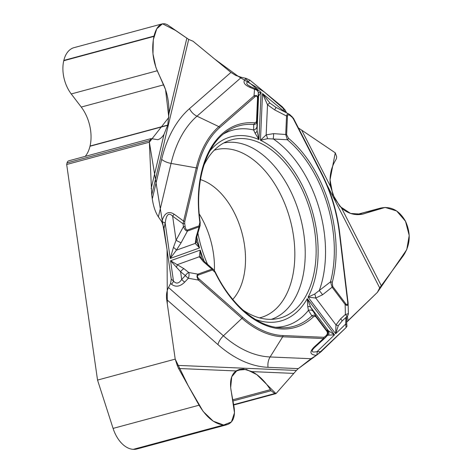 <?xml version="1.0" encoding="UTF-8"?>
<svg xmlns="http://www.w3.org/2000/svg" width="473" height="473" viewBox="0 0 473 473"><rect width="100%" height="100%" fill="white"/><g stroke="black" fill="none" stroke-linecap="round" stroke-linejoin="round"><path stroke-width="0.71" d="M347.424 316.017L347.992 320.712L377.407 292.344L379.689 287.886L327.038 184.996M347.992 320.712L346.538 322.308M346.975 326.269L346.756 324.443A4.547 0.81 173.1 0 0 345.68 324.058L346.1 327.553L346.963 326.181M346.1 327.553L321.007 351.752L317.135 351.587C311.606 352.769 310.672 351.492 314.32 347.75M326.808 331.266A1.514 0.644 -37 0 0 326.896 330.692L327.215 329.929L334.529 334.813L307.279 298.629L307.763 306.705L308.426 310.365L311.867 315.852A1.514 1.129 46.5 0 1 313.357 316.886L314.829 316.248L315.858 316.744L326.808 331.266C327.688 332.673 327.529 334.05 326.335 335.392L324.945 336.735A1.514 1.123 46 0 1 324.85 338.13L323.455 338.532L282.688 336.794L270.113 356.973L311.033 358.711L316.407 355.329L321.007 351.752M311.033 358.711L298.315 368.609L268.061 367.326A139.423 86.6 -105.1 0 1 217.911 344.586L166.679 299.533L175.211 359.125L97.539 380.079L66.681 164.492L149.356 142.19L149.734 140.593L67.06 162.895L66.681 164.492M232.97 400.986L271.041 390.722L270.385 389.663C265.069 381.344 258.95 375.326 252.032 371.618L243.311 368.993L239.373 369.419L236.039 370.938C231.208 374.61 229.559 381.149 231.084 390.556L234.005 406.697C235.489 416.565 233.159 422.56 227.028 424.689L223.487 425.02C214.488 423.873 206.352 417.269 199.074 405.207L178.581 368.497L177.221 365.369L296.417 370.436L298.315 368.609M149.734 140.593L151.07 138.619L157.799 139.695C160.146 139.038 162.221 137.247 164.025 134.32L167.732 125.085L168.985 113.431C169.145 102.795 167.371 93.264 163.67 84.833L157.237 70.761C152.684 59.716 151.585 48.264 153.932 36.409L154.015 36.078C155.759 29.119 158.514 25.045 162.274 23.851L164.734 23.721L167.241 24.626L188.686 39.413L175.436 30.367L162.499 23.798L156.758 28.794L153.276 39.815L152.974 53.922L155.895 67.45L165.544 89.592L168.814 117.428L149.356 142.19L167.058 249.703L167.306 303.908L175.211 359.125L188.224 385.767L203.171 411.463L213.246 421.183L223.617 425.026L231.421 421.951L234.49 412.787L230.67 387.612L231.729 376.756L237.269 370.211L246.38 369.413L256.827 374.622L275.99 393.607L296.417 370.436L275.99 393.607L274.772 393.554L233.632 404.651M233.697 405.012L275.99 393.607M166.679 299.533C166.106 295.046 166.709 291.031 168.489 287.489L223.427 335.806A12.588 7.201 -48.7 0 0 217.911 344.586M255.379 319.423A95.392 59.249 -105.1 0 0 307.279 298.629L310.678 307.249L328.227 330.55A4.547 4.34 134.7 0 1 328.422 335.156L334.529 334.813L317.135 351.587A4.547 3.5 -87.6 0 1 316.39 355.329C309.862 354.75 309.176 351.918 314.344 346.839L323.455 338.532A1.514 1.165 -87.6 0 0 323.698 337.284L282.937 335.552A112.107 69.637 -105.1 0 1 242.614 317.265L199.121 279.017A1.514 0.869 131.3 0 1 198.459 280.075C196.738 277.438 196.543 275.463 197.88 274.157L211.898 269.125L203.39 261.67L199.316 256.756L200.215 250.093L170.564 260.741L183.92 268.664A4.547 1.496 128.7 0 0 180.58 271.739L170.564 260.741L173.467 281.051C176.222 284.167 178.96 283.64 181.685 279.466A4.547 0.786 43.2 0 0 184.683 282.144C180.018 286.685 175.619 287.377 171.474 284.22A4.547 2.602 -48.7 0 0 173.467 281.051L171.267 279.111L170.611 283.463L168.489 287.489M171.267 279.111L163.989 228.27L161.79 221.76C164.237 213.057 168.382 210.55 174.218 214.228L183.607 221.098L196.248 167.868L171.066 163.416L158.378 216.847L161.784 221.784M158.378 216.847C155.457 212.442 153.423 206.459 152.276 198.897L161.66 159.389A139.423 86.6 -105.1 0 1 189.49 108.648L230.925 72.422L192.978 41.192L188.686 39.413L192.978 41.192L214.908 59.237L238.481 76.508L264.1 91.827L285.13 110.026M188.686 39.413L151.727 195.053L152.276 198.897M151.727 195.053L149.356 142.19M230.925 72.422L235.725 75.396L241.407 77.336L196.975 116.181A12.588 9.436 48.8 0 1 189.49 108.648M286.608 112.876L285.124 110.008L282.286 106.792L249.915 80.15L246.126 78.376L241.407 77.336M346.538 322.302L377.407 292.344L406.745 249.661L409.216 235.477L405.509 221.275L396.67 210.976L385.128 207.428L362.395 214.186L350.611 213.459L339.957 206.447L332.708 194.368L330.048 179.823L335.251 152.82L298.398 127.935L335.251 152.82L336.681 156.723L336.421 158.65L335.363 160.619C330.822 168.305 329.202 176.92 330.509 186.463L334.618 198.565L341.547 208.031C348.276 213.879 355.607 215.842 363.536 213.914L380.617 208.073C390.982 206.009 399.247 210.355 405.426 221.11L405.598 221.453C411.037 233.638 410.304 245.008 403.404 255.574L379.689 287.886M199.245 213.962A66.717 41.441 -105.1 0 1 213.465 253.646A66.717 41.441 -105.1 0 1 214.429 270.591M161.482 24.064L74.054 47.649A28.173 17.501 74.9 0 0 63.837 60.402L63.76 60.733A28.173 17.501 74.9 0 0 71.246 93.956L81.25 107.058A33.057 20.534 -105.1 0 1 90.036 146.039L89.982 146.258A33.057 20.534 -105.1 0 1 85.241 156.374M97.539 380.079L113.082 428.402A28.173 17.501 74.9 0 0 133.315 449.338L133.569 449.35A28.173 17.501 74.9 0 0 136.957 448.983L226.508 424.831M175.211 359.125L177.221 365.369M150.964 138.648L68.709 160.832A4.547 2.826 74.9 0 0 67.06 162.895M271.041 390.722L274.772 393.554M242.88 310.01A92.359 57.369 74.9 0 0 276.705 318.802A92.359 57.369 74.9 0 0 314.74 231.445A92.359 57.369 74.9 0 0 228.678 140.735A92.359 57.369 74.9 0 0 203.863 165.337M197.88 233.041A92.359 57.369 74.9 0 0 207.588 264.442M184.742 221.583L197.377 168.353A112.107 69.637 -105.1 0 1 219.756 127.55L254.935 96.799C256.638 95.516 257.501 96.161 257.513 98.739L256.526 121.07L256.112 122.229L254.415 122.838A105.384 65.463 74.9 0 0 199.843 222.345L199.05 225.869L187.444 230.044A1.514 1.188 70.2 0 1 187.456 231.043C185.948 231.055 184.612 229.576 183.453 226.62L183.051 223.806L184.712 223.64L184.742 221.583A1.514 0.78 -166.6 0 0 183.607 221.098L183.051 223.806L172.627 216.179C168.725 212.135 166.248 214.482 165.189 223.215A4.547 2.341 -166.6 0 0 161.79 221.76M187.444 230.044C186.35 230.203 185.576 229.009 185.114 226.455L183.453 226.62L176.068 240.243L173.467 247.338L170.233 258.453L199.559 247.923L196.419 241.472M254.935 96.799A1.514 1.135 -131.2 0 0 254.031 95.895C256.532 94.783 257.815 95.853 257.886 99.099L256.892 121.431C256.567 123.423 255.515 124.446 253.741 124.5L253.634 129.986L255.006 133.014L258.968 139.594L257.058 130.725A4.547 2.897 -179.4 0 1 255.006 133.014M200.026 225.798L199.062 226.874L196.017 237.411A4.547 2.164 15.1 0 0 196.928 236.5L200.197 225.26M199.05 225.869A1.514 1.188 -109.8 0 1 199.062 226.874L187.456 231.043L181.112 242.761A4.547 0.384 -151.6 0 1 176.068 240.243L172.627 216.179A4.547 1.52 -53.8 0 1 174.218 214.228M199.121 279.017C197.135 277.107 196.904 275.771 198.429 275.02L212.448 269.982L215.014 272.3A1.514 0.355 -26 0 0 215.233 271.945L213.459 269.492M196.78 237.079A95.392 59.249 -105.1 0 0 199.559 247.923L195.266 243.406L196.017 237.411M181.112 242.761L176.382 250.187L170.233 258.453L165.189 223.215L163.989 228.27M201.285 257.501L200.215 250.093A95.392 59.249 -105.1 0 0 204.253 261.433M328.422 335.156L326.808 335.712M203.39 261.67A4.547 1.886 -47.7 0 1 204.667 261.817L201.557 258.152A4.547 3.21 -27.7 0 0 199.316 256.756L177.541 264.578L176.323 267.322M183.92 268.664L188.692 272.483A4.547 2.022 100.3 0 1 188.355 278.236L184.683 282.144M198.429 275.02A1.514 1.188 -109.8 0 0 197.88 274.157L188.692 272.483A4.547 1.496 128.7 0 0 185.351 275.558A4.547 0.786 43.2 0 0 188.355 278.236L198.459 280.075L241.945 318.323L223.427 335.806A129.779 80.611 74.9 0 0 270.113 356.973A12.588 9.679 -87.6 0 0 268.061 367.326M215.233 271.945C230.995 304.937 257.336 326.601 279.59 327.688A103.924 64.553 -105.1 0 0 311.867 315.852C313.339 314.799 314.752 314.971 316.106 316.372L327.08 330.964L327.748 333.158L327.375 335.144M275.836 327.257A101.393 62.98 -105.1 0 0 308.426 310.365A4.547 3.985 -30 0 1 313.357 311.53L316.106 316.372A1.514 0.644 -37 0 1 316.023 316.94M212.448 269.982A1.514 1.188 -109.8 0 0 211.898 269.125L213.376 269.433M196.307 240.928A4.547 3.453 174.8 0 1 195.266 243.406L176.382 250.187A4.547 0.958 -142.9 0 0 173.467 247.338M314.344 346.839L314.705 347.389L324.774 338.201M199.843 222.345L200.197 222.446C194.167 182.135 206.133 144.768 226.703 131.595A103.924 64.553 -105.1 0 1 253.741 124.5A1.514 1.159 94.9 0 0 254.415 122.838M285.568 110.877A4.547 1.153 152.9 0 1 284.959 112.018L262.521 93.548L269.923 103.102L276.013 107.418L274.659 109.89L267.505 104.775L262.521 93.548L260.446 140.262L267.529 138.69L287.359 139.742L285.727 134.503L286.543 116.009C286.945 114.212 287.755 113.573 288.985 114.105M345.757 303.778L332.726 286.478L332.277 282.393A1.514 0.804 -165.2 0 0 330.521 281.837A103.924 64.553 -105.1 0 0 287.359 139.742A1.514 0.893 -50.2 0 0 288.506 138.299L286.632 134.716L287.448 116.228C287.661 114.649 288.595 114.472 290.251 115.684A1.514 0.893 -50.5 0 0 290.073 114.827L293.461 118.285A1.514 0.384 152.9 0 1 293.26 118.67L321.386 173.626A112.107 69.637 -105.1 0 1 339.336 232.716L347.643 301.715C347.927 304.914 347.294 305.599 345.757 303.778A1.514 0.644 143 0 1 345.136 304.494L332.105 287.194L330.521 281.837L314.711 294.035L308.094 297.133L335.659 333.725L335.972 324.898A4.547 0.485 24.9 0 0 338.29 325.643L335.659 333.725L345.68 324.058L345.923 317.478M332.726 286.478A1.514 0.644 143 0 1 332.105 287.194L322.545 294.78L315.733 298.025L308.094 297.133A95.392 59.249 -105.1 0 0 260.446 140.262L266.169 134.858L273.601 133.64L285.727 134.503A1.514 0.544 -177.5 0 1 286.632 134.716M314.711 294.035A4.547 1.366 -102 0 1 315.733 298.025L335.972 324.898L340.643 318.802A4.547 0.378 47.6 0 1 342.139 320.936L338.29 325.643M340.643 318.802L345.408 314.444A4.547 1.342 -1.6 0 0 348.376 313.102L348.104 303.116C348.063 305.546 347.07 306.007 345.136 304.494L345.408 314.444A4.547 0.378 47.6 0 1 346.892 316.591L341.725 321.327M347.643 301.715L348.004 301.839L348.104 303.116M322.545 294.78A4.547 0.591 -126.7 0 0 319.257 290.605A101.393 62.98 -105.1 0 0 273.158 138.837A4.547 0.71 -87.7 0 0 273.601 133.64M307.763 306.705A4.547 2.625 -33.4 0 1 310.678 307.249L313.357 311.53M327.215 329.929A4.547 4.541 22.9 0 1 327.736 334.287M326.944 335.948L324.88 338.1M326.335 335.392A1.514 1.123 46 0 1 326.204 336.823M293.414 118.238A1.514 0.384 152.9 0 1 293.461 118.285L321.587 173.248A1.514 0.384 -27.1 0 0 321.539 173.195M290.251 115.684L292.042 117.162A1.514 0.893 -50.5 0 0 291.865 116.305M258.311 92.649L261.061 92.353L258.601 96.031L258.317 93.104A4.547 3.713 -175.8 0 0 254.509 89.296A4.547 1.248 112.9 0 1 255.544 88.758L250.725 86.719A4.547 1.248 112.9 0 0 249.691 87.257C244.033 84.632 242.608 81.876 245.428 78.985A4.547 3.412 48.8 0 1 248.13 81.711C246.368 82.456 246.291 83.567 247.893 85.057L248.118 85.246M256.526 121.07A1.514 0.544 2.5 0 1 256.892 121.431L257.058 130.725L258.601 96.031A4.547 4.511 -165.6 0 0 258.412 94.612M258.418 95.114A4.547 4.322 -2.9 0 0 258.418 94.736L258.317 92.72M257.046 126.131A4.547 4.145 178.5 0 1 253.634 129.986A101.393 62.98 -105.1 0 0 223.676 133.859M267.529 138.69A4.547 1.336 -113.2 0 0 266.169 134.858L267.505 104.775A4.547 0.639 -45 0 1 269.923 103.102M287.448 116.228A1.514 0.544 -177.5 0 0 286.543 116.009L274.659 109.89M257.513 98.739A1.514 0.544 2.5 0 1 257.886 99.099L258.317 93.104M346.177 327.482L317.3 354.744M316.484 355.282L298.274 368.65M200.451 179.592A66.717 41.441 -105.1 0 1 244.511 245.274A66.717 41.441 -105.1 0 1 232.769 299.403M90.036 146.039L167.732 125.085M89.982 146.258L167.679 125.304M81.25 107.058L163.67 84.833M71.246 93.956L157.237 70.761M63.76 60.733L153.932 36.409M63.837 60.402L154.015 36.078M361.975 214.275L365.079 213.435M356.5 214.63L379.305 208.475M133.315 449.338L223.487 425.02M133.569 449.35L223.741 425.026M113.082 428.402L199.074 405.207M232.757 399.809L270.385 389.663M235.873 371.057L243.477 369.005M235.992 370.968L243.311 368.993M293.597 373.386L252.032 371.618M236.039 370.938L178.581 368.497M301.833 130.424L330.509 186.463M341.547 208.031L381.191 285.503M151.141 188.591L164.025 134.32M168.985 113.431L186.8 38.408M223.776 142.964A91.407 56.778 -105.1 0 1 303.843 234.194A91.407 56.778 -105.1 0 1 271.342 319.34M214.293 150.178A86.866 53.957 -105.1 0 1 293.526 236.074A86.866 53.957 -105.1 0 1 259.523 317.868M171.474 284.22L170.611 283.463M284.959 112.018L282.286 106.792M249.915 80.15L248.13 81.711L261.061 92.353L258.968 139.594A95.392 59.249 -105.1 0 0 209.929 150.917M185.114 226.455L184.712 223.64M324.945 336.735L323.698 337.284M215.014 272.3A105.384 65.463 74.9 0 0 313.357 316.886M282.937 335.552A1.514 1.165 92.4 0 1 282.688 336.794A113.266 70.359 -105.1 0 1 241.945 318.323A1.514 0.869 131.3 0 0 242.614 317.265M185.351 275.558L180.58 271.739L181.685 279.466L185.351 275.558M324.715 338.26L314.722 347.371M292.042 117.162L293.26 118.67M332.277 282.393A105.384 65.463 74.9 0 0 288.506 138.299M339.336 232.716L339.673 232.899M321.386 173.626A1.514 0.384 -27.1 0 0 321.587 173.248C331.041 191.884 337.078 211.75 339.691 232.846L348.098 303.033M197.377 168.353A1.514 0.78 -166.6 0 0 196.248 167.868A113.266 70.359 -105.1 0 1 218.857 126.64L196.975 116.181A129.779 80.611 74.9 0 0 171.066 163.416A12.588 6.486 13.4 0 1 161.66 159.389M219.756 127.55A1.514 1.135 -131.2 0 0 218.857 126.64L254.031 95.895L254.509 89.296L249.691 87.257M245.428 78.985L246.126 78.376M158.177 139.594L157.799 139.695M380.487 208.108L356.352 214.618M204.661 261.811L213.826 269.811M201.557 258.152L201.421 257.85M196.928 236.506L196.39 241.366M200.067 225.704L200.197 222.446M346.863 316.62A4.547 4.547 0 0 0 348.376 313.102M346.526 316.928L346.756 324.443M327.351 335.191L327.712 334.34M326.24 336.794L326.949 335.931M258.323 93.004A4.547 4.547 0 0 0 255.272 88.652M250.725 86.719L247.893 85.045M289.47 114.354L276.013 107.418M290.067 114.827L289.027 114.129"/></g></svg>

